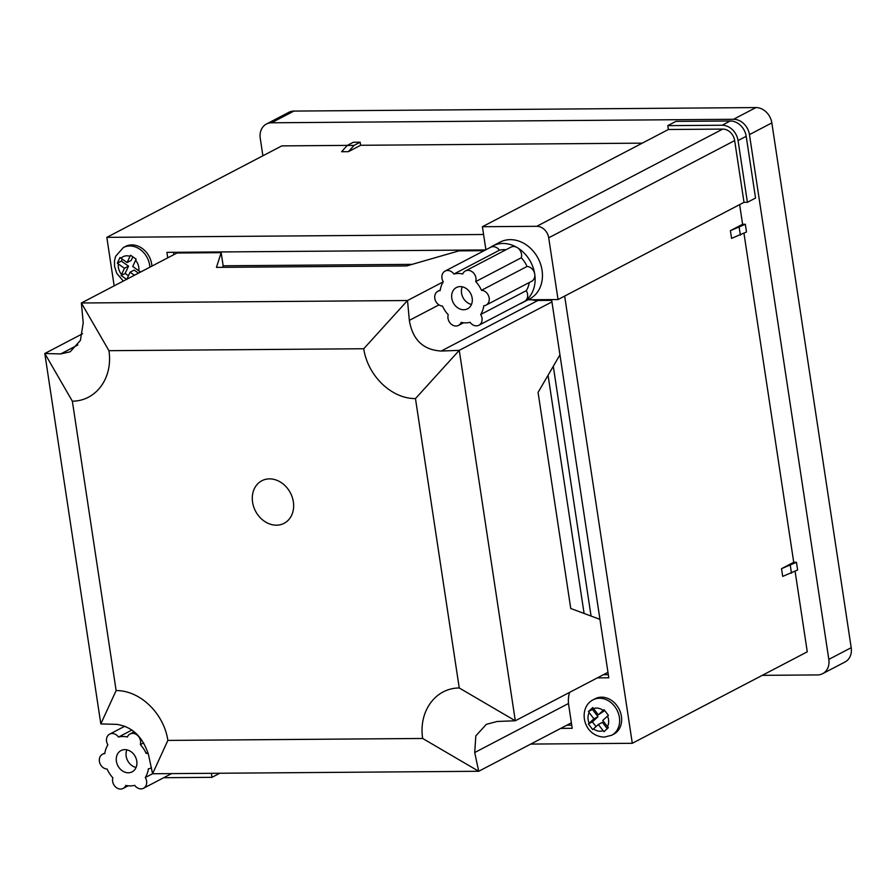 <?xml version="1.0" encoding="UTF-8"?>
<svg xmlns="http://www.w3.org/2000/svg" width="896" height="896" viewBox="0 0 896 896"><rect width="100%" height="100%" fill="white"/><g stroke="black" fill="none" stroke-linecap="round" stroke-linejoin="round"><path stroke-width="1.34" d="M276.472 525.179A24.013 19.667 -117.6 0 0 284.099 523.309A24.013 19.667 -117.6 0 0 292.264 497.302A24.013 19.667 -117.6 0 0 269.472 478.878A24.013 19.667 -117.6 0 0 261.845 480.749A24.013 19.667 -117.6 0 0 253.68 506.755A24.013 19.667 -117.6 0 0 276.472 525.179M222.656 267.333L223.149 265.787L221.166 252.661L177.005 252.997L81.379 302.994L83.216 322.851L80.416 340.402L70.168 351.803L60.704 353.931L44.8 353.494L100.822 723.923L116.726 724.36C132.306 726.723 142.923 736.949 148.579 755.014L152.578 773.752L478.71 771.277L474.712 752.539L475.821 735.885L486.349 724.326L497.224 721.47L515.29 720.776L607.958 672.325M484.142 250.667L458.976 250.858L406.706 265.933L216.462 267.378L221.166 252.661M551.712 300.373L537.902 300.485A32.021 26.23 62.4 0 1 531.966 299.802M459.245 687.971C435.422 688.072 418.499 711.256 422.666 738.472L167.877 740.41C163.856 713.373 140.067 690.334 116.122 690.581L72.352 401.184C96.174 401.083 113.109 377.899 108.931 350.683L363.731 348.746C367.741 375.794 391.53 398.821 415.475 398.574L459.245 687.971L515.29 720.776L459.267 350.347L441.202 351.042C423.181 349.944 412.563 339.73 409.349 320.376L407.512 300.518L443.274 281.826A25.614 20.989 -117.6 0 0 440.16 290.618A8.008 6.563 62.4 0 0 437.886 291.222A8.008 6.563 62.4 0 0 435.12 299.757A8.008 6.563 62.4 0 0 442.49 306.051A25.614 20.989 -117.6 0 0 448.258 314.754A8.008 6.563 62.4 0 0 455.986 326.021A8.008 6.563 62.4 0 0 458.539 325.394A8.008 6.563 62.4 0 0 461.194 322.381A25.614 20.989 -117.6 0 0 465.718 322.874A25.614 20.989 -117.6 0 0 470.075 322.314A8.008 6.563 62.4 0 0 476.37 325.864A8.008 6.563 62.4 0 0 478.912 325.237A8.008 6.563 62.4 0 0 480.682 314.507A25.614 20.989 -117.6 0 0 483.795 305.738A8.008 6.563 62.4 0 0 486.069 305.122A8.008 6.563 62.4 0 0 488.846 296.598A8.008 6.563 62.4 0 0 481.466 290.304A25.614 20.989 -117.6 0 0 475.698 281.59L521.282 257.768A25.614 20.989 62.4 0 1 527.038 266.47L481.466 290.304M72.352 401.184L44.8 353.494L82.522 333.771M415.475 398.574L459.267 350.347L551.936 301.896M559.944 354.861L538.07 392.414L570.752 608.496L599.95 619.36M108.931 350.683L81.379 302.994L407.512 300.518L363.731 348.746M422.666 738.472L478.71 771.277L571.379 722.826M100.822 723.923L116.122 690.581M167.877 740.41L152.578 773.752M128.341 772.778A12.006 9.834 -117.6 0 0 132.149 771.837A12.006 9.834 -117.6 0 0 136.237 758.834A12.006 9.834 -117.6 0 0 124.835 749.627A12.006 9.834 -117.6 0 0 121.027 750.557A12.006 9.834 -117.6 0 0 116.95 763.56A12.006 9.834 -117.6 0 0 128.341 772.778M152.566 773.73L145.286 777.538A8.008 6.563 62.4 0 1 143.517 788.267A8.008 6.563 62.4 0 1 134.691 785.344A25.614 20.989 -117.6 0 1 125.798 785.411A8.008 6.563 62.4 0 1 123.144 788.424A8.008 6.563 62.4 0 1 115.214 786.587A8.008 6.563 62.4 0 1 112.862 777.784A25.614 20.989 -117.6 0 1 107.106 769.07A8.008 6.563 62.4 0 1 99.725 762.776A8.008 6.563 62.4 0 1 102.502 754.253A8.008 6.563 62.4 0 1 104.765 753.637A25.614 20.989 -117.6 0 1 107.89 744.867A8.008 6.563 62.4 0 1 109.659 734.138A8.008 6.563 62.4 0 1 112.202 733.51A8.008 6.563 62.4 0 1 118.496 737.061A25.614 20.989 -117.6 0 1 122.853 736.501A25.614 20.989 -117.6 0 1 127.378 736.994A8.008 6.563 62.4 0 1 130.032 733.981A8.008 6.563 62.4 0 1 132.574 733.354A8.008 6.563 62.4 0 1 140.314 744.621L143.618 742.896M131.958 730.016L118.496 737.061M163.733 777.706L211.96 777.336L211.355 773.304M211.96 777.336L219.8 773.237M147.84 752.405L146.082 753.323A25.614 20.989 -117.6 0 0 140.314 744.621M145.286 777.538A25.614 20.989 -117.6 0 0 148.411 768.757A8.008 6.563 62.4 0 0 150.685 768.141A8.008 6.563 62.4 0 0 151.424 767.67M146.082 753.323A8.008 6.563 62.4 0 1 148.254 753.794M460.23 286.597A12.006 9.834 -117.6 0 0 456.411 287.526A12.006 9.834 -117.6 0 0 452.334 300.541A12.006 9.834 -117.6 0 0 463.736 309.747A12.006 9.834 -117.6 0 0 467.544 308.818A12.006 9.834 -117.6 0 0 471.621 295.814A12.006 9.834 -117.6 0 0 460.23 286.597M490.28 247.453A32.021 26.23 62.4 0 1 492.722 245.974A32.021 26.23 62.4 0 1 502.891 243.477A32.021 26.23 62.4 0 1 517.104 247.509A32.021 26.23 62.4 0 1 534.733 274.142A32.021 26.23 62.4 0 1 525.19 300.978A32.021 26.23 62.4 0 1 522.39 302.725A32.021 26.23 62.4 0 1 519.781 303.878M522.39 302.725L529.715 298.894A32.021 26.23 -117.6 0 0 540.602 264.219A32.021 26.23 -117.6 0 0 510.205 239.646A32.021 26.23 -117.6 0 0 500.046 242.144L492.722 245.974M528.024 299.779L558.04 299.544L548.71 237.81A12.006 9.834 -117.6 0 0 536.76 226.307L482.406 226.722L485.89 249.749M482.406 226.722L668.371 129.506L722.725 129.091A12.006 9.834 62.4 0 1 734.664 140.594L548.71 237.81M558.04 299.544L744.005 202.328L734.664 140.594M668.371 129.506L667.778 125.642L675.92 121.397L730.274 120.982A16.016 13.115 62.4 0 1 746.2 136.315L738.058 140.56A16.016 13.115 -117.6 0 0 722.142 125.238L730.274 120.982M744.005 202.328L747.398 202.306L755.541 198.05L746.2 136.315M747.398 202.306L738.058 140.56M667.778 125.642L722.142 125.238M478.912 325.237L524.485 301.414A8.008 6.563 -117.6 0 0 525.19 300.978A8.008 6.563 -117.6 0 0 526.254 290.685L480.682 314.507M521.282 257.768A8.008 6.563 -117.6 0 0 517.104 247.509A8.008 6.563 -117.6 0 0 511 247.128L465.427 270.95A8.008 6.563 62.4 0 0 462.762 273.963A25.614 20.989 -117.6 0 0 453.88 274.03L499.453 250.208A25.614 20.989 62.4 0 1 505.971 249.749M499.453 250.208A8.008 6.563 -117.6 0 0 490.627 247.285L445.043 271.107A8.008 6.563 62.4 0 1 453.88 274.03M486.069 305.122L531.642 281.288A8.008 6.563 -117.6 0 0 534.733 274.142A8.008 6.563 -117.6 0 0 527.038 266.47M529.278 282.531A25.614 20.989 62.4 0 1 526.254 290.685M465.427 270.95A8.008 6.563 62.4 0 1 473.357 272.787A8.008 6.563 62.4 0 1 475.698 281.59M443.285 281.837A8.008 6.563 62.4 0 1 445.043 271.107M462.258 286.81A12.006 9.834 -117.6 0 0 471.475 304.438M126.862 749.829A12.006 9.834 -117.6 0 0 136.08 767.458M592.726 729.613L598.304 724.506L603.949 731.707L608.35 727.686L602.717 720.485L608.395 715.31L604.027 709.654L603.154 710.438A12.006 9.834 -117.6 0 0 596.579 708.086A12.006 9.834 -117.6 0 0 593.589 708.646L592.816 707.549L588.414 711.581L589.176 712.667A12.006 9.834 -117.6 0 0 589.142 723.218L588.358 723.946L592.726 729.613M120.994 258.25L127.109 262.55L129.998 256.323A12.006 9.834 -117.6 0 0 126.84 255.808A12.006 9.834 -117.6 0 0 120.994 258.25L119.997 257.488L117.342 263.2L118.35 263.973A12.006 9.834 -117.6 0 0 121.576 274.501L121.139 275.542L126.75 279.496L130.077 272.216L134.411 275.262M613.704 734.205A20.014 16.397 -117.6 0 0 616.56 732.2A20.014 16.397 -117.6 0 0 617.893 707.034A20.014 16.397 -117.6 0 0 595.157 698.734L593.13 699.798A20.014 16.397 62.4 0 1 599.48 698.242A20.014 16.397 62.4 0 1 617.725 711.603A20.014 16.397 62.4 0 1 614.533 733.264A20.014 16.397 62.4 0 1 611.666 735.269L613.704 734.205M151.894 266.123A20.014 16.397 -117.6 0 0 142.05 248.315A20.014 16.397 -117.6 0 0 125.429 246.456L123.39 247.52A20.014 16.397 62.4 0 1 129.741 245.963A20.014 16.397 62.4 0 1 140.011 249.379A20.014 16.397 62.4 0 1 149.867 267.187M795.099 571.312L807.274 651.818L632.296 743.299L530.734 744.072M793.733 562.307L781.525 568.68L782.69 576.397L797.619 570.002L796.443 562.285L793.733 562.307L743.971 233.296M742.605 224.28L730.408 230.664L731.573 238.381L746.491 231.986L745.326 224.269L742.605 224.28L739.637 204.613M632.296 743.299L564.659 296.083M347.222 145.466L354.021 145.41L360.147 142.206L353.36 142.251L347.222 145.466L341.611 151.726L348.41 151.67L360.618 145.286L642.264 143.147M114.162 285.858L106.826 237.362L281.803 145.891L347.357 145.387M106.826 237.362L483.582 234.506M597.307 677.891L608.787 677.802L551.6 299.656L531.216 299.813A28.022 22.949 62.4 0 1 529.637 299.768M560.728 728.392L572.208 728.302L568.714 705.152A28.022 22.949 62.4 0 1 569.598 692.384M485.531 249.939L166.914 252.358L167.742 257.835M604.722 710.584L598.349 714.818L603.154 710.438M598.349 714.818L593.589 708.646M589.142 723.218L593.936 718.838L589.176 712.667M118.35 263.973L124.466 268.274L128.531 266.146L125.149 273.448L121.139 275.542M121.576 274.501L124.466 268.274M135.61 260.266L132.72 266.504L138.835 270.805A12.006 9.834 -117.6 0 0 135.61 260.266L136.158 259.168L130.547 255.226L129.998 256.323M584.091 613.458L548.061 375.256M608.317 674.666L603.411 674.699M173.846 254.654L173.499 252.314M571.738 725.166L566.832 725.2M553.291 366.274L591.069 616.056M223.149 265.787L412.194 264.354M130.077 272.216L134.142 270.088L138.488 273.134M125.149 273.448L128.43 275.755M127.109 262.55L131.174 260.422L132.832 256.861M128.531 266.146L121.363 261.106L122.27 259.146M139.395 272.664L139.944 271.51L138.835 270.805M121.363 261.106L117.342 263.2M596.03 726.578L592.379 721.851L588.358 723.946M592.379 721.851L598.013 716.71L593.936 718.838M607.242 728.683L602.381 722.378L598.304 724.506M598.013 716.71L592.424 709.475L588.414 711.581M592.424 709.475L593.488 708.512M354.021 145.41L348.41 151.67M360.618 145.286L360.147 142.206M730.408 230.664L745.326 224.269M739.2 227.472L740.365 235.189M781.525 568.68L796.443 562.285M790.317 565.488L791.482 573.205M822.651 673.68A16.016 13.115 -117.6 0 0 828.822 659.389L851.2 647.685A16.016 13.115 62.4 0 1 845.029 661.976L822.651 673.68A16.016 13.115 -117.6 0 1 817.566 674.923L762.283 675.349M828.822 659.389L749.459 134.613A16.016 13.115 -117.6 0 0 733.533 119.28L271.51 122.786A16.016 13.115 -117.6 0 0 266.426 124.029A16.016 13.115 -117.6 0 0 260.254 138.32L262.886 155.77M851.2 647.685L771.837 122.909L749.459 134.613M266.426 124.029L288.803 112.336A16.016 13.115 62.4 0 1 293.888 111.082L755.91 107.576A16.016 13.115 62.4 0 1 771.837 122.909M60.704 353.931L77.829 344.971M537.902 300.485L441.202 351.042M568.501 703.506L474.712 752.539M409.349 320.376L438.962 304.886M536.76 226.307L722.725 129.091M593.51 728.885A12.006 9.834 -117.6 0 0 600.074 731.237A12.006 9.834 -117.6 0 0 603.064 730.677M127.187 278.443A12.006 9.834 -117.6 0 0 127.926 278.656M607.477 726.656A12.006 9.834 -117.6 0 0 607.522 716.094M733.533 119.28L755.91 107.576M293.888 111.082L271.51 122.786M124.88 726.174L109.659 734.138M104.866 753.021L102.502 754.253M128.173 785.792L123.144 788.424M171.573 773.606L143.517 788.267M151.435 767.749L150.685 768.141M134.243 731.774L130.032 733.981M440.25 289.99L437.886 291.222M463.568 322.762L458.539 325.394M593.13 699.798C577.875 707.358 582.355 736.008 604.206 737.117L611.666 735.269M123.29 281.075L116.715 273.269L114.509 266.179L114.498 260.624L115.606 256.334L123.39 247.52"/></g></svg>
